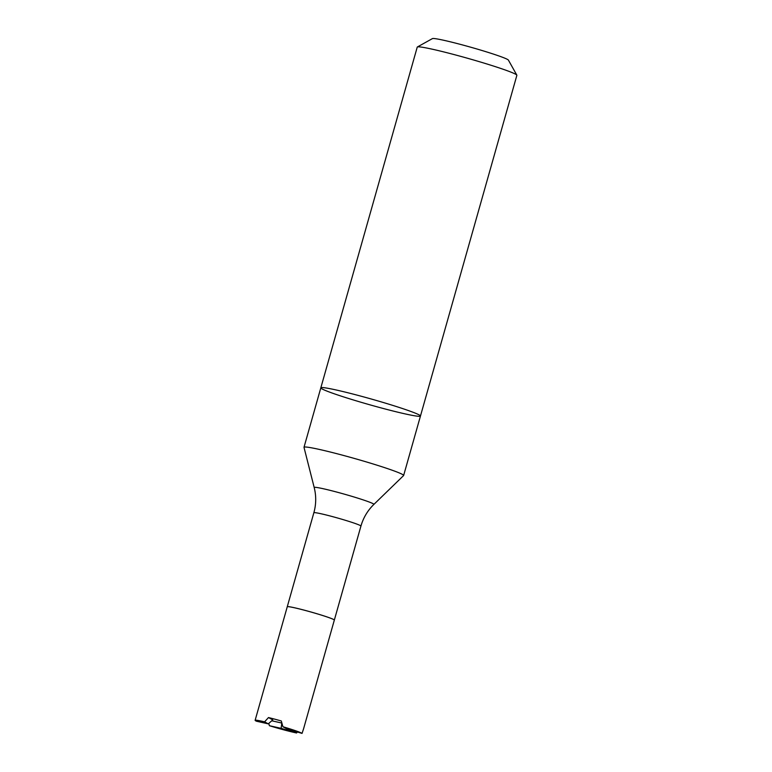<?xml version="1.0" encoding="UTF-8"?>
<svg xmlns="http://www.w3.org/2000/svg" width="772" height="772" viewBox="0 0 772 772"><rect width="100%" height="100%" fill="white"/><g stroke="black" fill="none" stroke-linecap="round" stroke-linejoin="round"><path stroke-width="1.16" d="M314.204 487.537A31.015 1.785 -164.2 0 1 344.534 494.205A31.015 1.785 -164.2 0 1 373.86 504.425L403.582 475.571A51.772 2.982 -164.2 0 0 403.64 475.475A51.772 2.982 -164.2 0 0 373.995 464.242A51.772 2.982 -164.2 0 0 319.733 449.516A51.772 2.982 -164.2 0 0 304.004 447.287A51.772 2.982 -164.2 0 0 304.004 447.384L314.204 487.537C316.308 495.962 316.192 504.377 313.857 512.762L287.261 606.753A24.463 1.409 15.8 0 1 287.261 606.753A24.463 1.409 15.8 0 1 294.701 607.805A24.463 1.409 15.8 0 1 320.332 614.763A24.463 1.409 15.8 0 1 334.334 620.07A24.463 1.409 15.8 0 1 334.334 620.08L360.929 526.079A24.463 1.409 -164.2 0 0 346.927 520.772A24.463 1.409 -164.2 0 0 321.297 513.814A24.463 1.409 -164.2 0 0 313.857 512.762M336.553 390.063A51.772 2.982 -164.2 0 0 320.824 387.833A51.772 2.982 15.8 0 1 336.553 390.063A51.772 2.982 15.8 0 1 390.815 404.789A51.772 2.982 15.8 0 1 420.46 416.031A51.772 2.982 -164.2 0 0 390.815 404.789A51.772 2.982 -164.2 0 0 336.553 390.063M255.127 720.324L287.261 606.773A24.463 1.409 15.8 0 1 302.315 609.677A24.463 1.409 15.8 0 1 327.965 617.272A24.463 1.409 15.8 0 1 334.334 620.09L303.589 728.749A24.463 1.409 -164.2 0 0 303.589 728.749A24.463 1.409 -164.2 0 0 303.589 728.739L302.045 733.4L286.586 728.749L282.909 726.741L281.307 720.98A24.463 1.409 -164.2 0 0 268.492 717.555L264.584 721.839L268.26 723.856L256.487 721.222A24.463 1.409 15.8 0 1 255.127 720.324A24.463 1.409 15.8 0 1 264.584 721.839M282.909 726.741A24.463 1.409 15.8 0 1 302.045 733.4M296.593 732.985A24.463 1.409 15.8 0 1 269.37 725.699L281.143 728.334L296.593 732.985L297.336 731.981M268.801 723.374L269.37 725.699M281.143 728.334L281.78 723.036L271.754 720.787M268.26 723.856L272.777 719.9L268.492 717.555M320.824 387.833A51.772 2.982 15.8 0 0 369.827 404.798A51.772 2.982 15.8 0 0 420.46 416.031L516.873 75.318A51.772 2.982 -164.2 0 0 516.835 75.135L508.401 60.1A39.546 2.277 -164.2 0 0 470.997 47.285A39.546 2.277 -164.2 0 0 432.426 38.6L417.363 46.986A51.772 2.982 -164.2 0 0 417.237 47.131L304.004 447.287M516.835 75.135A51.772 2.982 -164.2 0 0 485.906 63.671A51.772 2.982 -164.2 0 0 432.967 49.35A51.772 2.982 -164.2 0 0 417.363 46.986M420.46 416.031L403.64 475.475M373.86 504.425C367.655 510.495 363.342 517.713 360.929 526.079"/></g></svg>
